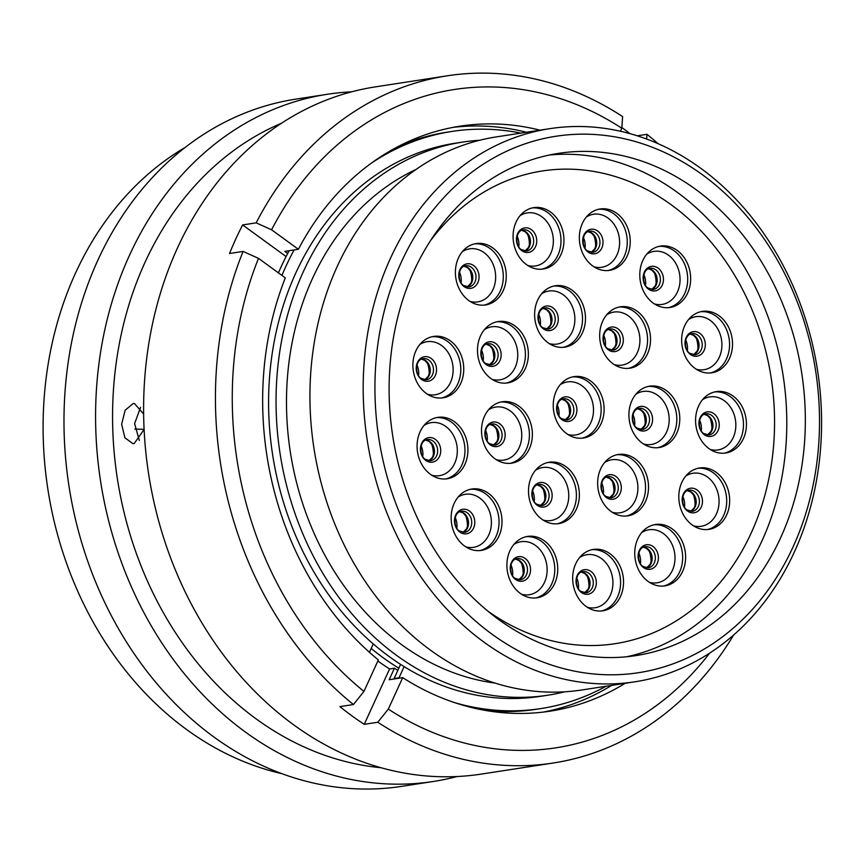 <?xml version="1.0" encoding="UTF-8"?>
<svg xmlns="http://www.w3.org/2000/svg" width="862" height="862" viewBox="0 0 862 862"><rect width="100%" height="100%" fill="white"/><g stroke="black" fill="none" stroke-linecap="round" stroke-linejoin="round"><path stroke-width="1.29" d="M702.401 174.738A271.379 220.995 81.2 0 0 401.39 262.026A271.379 220.995 81.2 0 0 492.04 634.216A271.379 220.995 81.2 0 0 793.051 546.939A271.379 220.995 81.2 0 0 702.401 174.738M483.927 642.104A279.816 227.859 -98.8 0 1 365.854 345.716A279.816 227.859 -98.8 0 1 549.784 128.664A279.816 227.859 -98.8 0 1 700.828 168.338A279.816 227.859 -98.8 0 1 818.9 464.726A279.816 227.859 -98.8 0 1 634.971 681.788A279.816 227.859 -98.8 0 1 483.927 642.104M498.742 619.573A254.085 206.902 81.2 0 0 635.887 655.605A254.085 206.902 81.2 0 0 802.91 458.509A254.085 206.902 81.2 0 0 695.699 189.381A254.085 206.902 81.2 0 0 558.544 153.361A254.085 206.902 81.2 0 0 391.531 350.446A254.085 206.902 81.2 0 0 498.742 619.573M371.199 648.461A279.816 227.859 81.2 0 0 383.04 657.641A279.816 227.859 81.2 0 0 398.826 668.201M479.714 140.258A279.816 227.859 81.2 0 0 462.646 142.079L455.201 143.232A279.816 227.859 81.2 0 0 271.261 360.284A279.816 227.859 81.2 0 0 389.333 656.672A279.816 227.859 81.2 0 0 540.377 696.356L547.833 695.203A279.816 227.859 81.2 0 0 564.653 691.809M462.646 142.079A279.816 227.859 81.2 0 0 278.717 359.142A279.816 227.859 81.2 0 0 396.789 655.529A279.816 227.859 81.2 0 0 547.833 695.203M416.023 169.469A267.08 217.483 81.2 0 0 286.626 392.458A267.08 217.483 81.2 0 0 401.724 644.744A267.08 217.483 81.2 0 0 495.133 683.113M549.784 128.664L496.534 136.864A279.816 227.859 81.2 0 0 312.604 353.916A279.816 227.859 81.2 0 0 430.677 650.304A279.816 227.859 81.2 0 0 581.721 689.988L634.971 681.788M404.127 666.617L399.02 677.758L394.106 678.513A291.97 237.761 81.2 0 0 394.71 678.879M486.028 710.536A291.97 237.761 81.2 0 0 535.938 709.329L540.851 708.575A291.97 237.761 81.2 0 0 606.094 686.227M520.907 133.114A291.97 237.761 81.2 0 0 451.968 131.433L447.055 132.188A291.97 237.761 81.2 0 0 399.084 146.055M289.169 250.713A291.97 237.761 81.2 0 0 278.415 272.855M399.02 677.758A291.97 237.761 81.2 0 0 399.623 678.125M454.856 702.713A291.97 237.761 81.2 0 0 540.851 708.575M451.968 131.433A291.97 237.761 81.2 0 0 371.716 162.896M294.093 249.958A291.97 237.761 81.2 0 0 281.928 275.409M369.442 652.297L373.268 643.936M400.582 664.376L394.106 678.513M143.631 414.019L134.429 403.491L133.157 403.567L125.141 410.247L121.639 424.201L124.904 437.81L132.888 443.628L134.17 443.553L144.094 429.448M281.745 773.623A332.894 271.088 -98.8 0 1 186.752 729.64A332.894 271.088 -98.8 0 1 43.1 428.231A332.894 271.088 -98.8 0 1 185.298 147.359M457.086 776.522A347.666 283.113 -98.8 0 1 433.274 781.489L401.66 786.359A347.666 283.113 -98.8 0 1 213.991 737.064A347.666 283.113 -98.8 0 1 67.301 368.817A347.666 283.113 -98.8 0 1 295.828 99.13L327.431 94.26A347.666 283.113 -98.8 0 1 351.642 91.835M433.274 781.489A347.666 283.113 -98.8 0 1 245.605 732.194A347.666 283.113 -98.8 0 1 98.904 363.947A347.666 283.113 -98.8 0 1 327.431 94.26M380.982 767.719A332.894 271.088 -98.8 0 1 256.219 718.94A332.894 271.088 -98.8 0 1 112.933 399.451A332.894 271.088 -98.8 0 1 281.712 123.137M733.713 634.895A347.666 283.113 -98.8 0 1 553.124 763.032L481.287 774.098A347.666 283.113 -98.8 0 1 293.63 724.802A347.666 283.113 -98.8 0 1 146.928 356.545A347.666 283.113 -98.8 0 1 375.455 86.868L447.292 75.802A347.666 283.113 -98.8 0 1 622.623 116.585L621.793 128.233L620.414 131.239M397.845 670.345A282.348 229.928 -98.8 0 1 394.44 668.222L389.592 668.966A282.348 229.928 -98.8 0 1 377.868 661.003M553.124 763.032A347.666 283.113 -98.8 0 1 377.793 722.248L364.238 724.339A347.666 283.113 -98.8 0 1 351.901 715.826A347.666 283.113 -98.8 0 1 339.887 706.614L353.442 704.534A347.666 283.113 -98.8 0 1 243.084 251.424L229.529 253.514A347.666 283.113 -98.8 0 1 242.621 224.939L256.176 222.849A347.666 283.113 -98.8 0 1 447.292 75.802M256.176 222.849L271.573 229.788L298.392 249.29A295.935 240.983 -98.8 0 1 460.006 126.186A295.935 240.983 -98.8 0 1 539.989 130.173M271.573 229.788A333.055 271.207 -98.8 0 1 621.793 128.233M637.244 135.808L646.974 134.31A347.666 283.113 -98.8 0 1 658.062 143.663M646.974 134.31L646.64 139.041M621.836 127.511A347.666 283.113 -98.8 0 1 629.95 133.642M453.25 127.35A295.935 240.983 -98.8 0 1 526.434 132.263M287.703 253.471L284.837 251.381L298.392 249.29M709.706 653.062A333.055 271.207 -98.8 0 1 388.309 709.114L377.793 722.248M625.176 683.297A295.935 240.983 -98.8 0 1 550.096 711.161A295.935 240.983 -98.8 0 1 402.716 677.651L388.309 709.114M402.716 677.651L389.161 679.741L394.44 668.222M611.621 685.376A295.935 240.983 -98.8 0 1 543.297 712.087M353.442 704.534L363.958 691.399A333.055 271.207 -98.8 0 1 258.492 258.363L243.084 251.424M363.958 691.399L378.353 659.936A295.935 240.983 -98.8 0 1 285.311 277.866L258.492 258.363M242.621 224.939L286.098 256.564M389.592 668.966L364.238 724.339M139.342 440.46L134.591 423.63L140.603 407.273M572.088 290.171A31.054 25.289 -98.8 0 1 585.19 323.067A31.054 25.289 -98.8 0 1 564.782 347.149A31.054 25.289 -98.8 0 1 548.016 342.753A31.054 25.289 -98.8 0 1 534.914 309.857A31.054 25.289 -98.8 0 1 555.322 285.764A31.054 25.289 -98.8 0 1 572.088 290.171M538.707 314.35A16.281 13.264 -98.8 0 1 540.334 324.899M637.137 311.204A31.054 25.289 -98.8 0 1 650.239 344.1A31.054 25.289 -98.8 0 1 629.831 368.193A31.054 25.289 -98.8 0 1 613.065 363.786A31.054 25.289 -98.8 0 1 599.963 330.889A31.054 25.289 -98.8 0 1 620.371 306.807A31.054 25.289 -98.8 0 1 637.137 311.204M603.756 335.383A16.281 13.264 -98.8 0 1 605.383 345.931M666.391 390.572A31.054 25.289 -98.8 0 1 679.493 423.468A31.054 25.289 -98.8 0 1 659.074 447.55A31.054 25.289 -98.8 0 1 642.319 443.154A31.054 25.289 -98.8 0 1 629.206 410.258A31.054 25.289 -98.8 0 1 649.625 386.176A31.054 25.289 -98.8 0 1 666.391 390.572M633.01 414.751A16.281 13.264 -98.8 0 1 634.626 425.3M635.122 458.864A31.054 25.289 -98.8 0 1 648.224 491.76A31.054 25.289 -98.8 0 1 627.805 515.853A31.054 25.289 -98.8 0 1 611.05 511.446A31.054 25.289 -98.8 0 1 597.948 478.55A31.054 25.289 -98.8 0 1 618.356 454.468A31.054 25.289 -98.8 0 1 635.122 458.864M601.741 483.043A16.281 13.264 -98.8 0 1 603.368 493.592M565.968 466.654A31.054 25.289 -98.8 0 1 579.07 499.54A31.054 25.289 -98.8 0 1 558.662 523.633A31.054 25.289 -98.8 0 1 541.896 519.226A31.054 25.289 -98.8 0 1 528.794 486.34A31.054 25.289 -98.8 0 1 549.202 462.247A31.054 25.289 -98.8 0 1 565.968 466.654M532.587 490.834A16.281 13.264 -98.8 0 1 534.214 501.382M518.978 406.185A31.054 25.289 -98.8 0 1 532.08 439.081A31.054 25.289 -98.8 0 1 511.662 463.163A31.054 25.289 -98.8 0 1 494.907 458.756A31.054 25.289 -98.8 0 1 481.804 425.871A31.054 25.289 -98.8 0 1 502.212 401.778A31.054 25.289 -98.8 0 1 518.978 406.185M485.597 430.364A16.281 13.264 -98.8 0 1 487.213 440.913M514.959 325.944A31.054 25.289 -98.8 0 1 528.072 358.829A31.054 25.289 -98.8 0 1 507.653 382.922A31.054 25.289 -98.8 0 1 490.887 378.515A31.054 25.289 -98.8 0 1 477.785 345.63A31.054 25.289 -98.8 0 1 498.204 321.537A31.054 25.289 -98.8 0 1 514.959 325.944M481.578 350.123A16.281 13.264 -98.8 0 1 483.205 360.672M492.87 247.965A31.054 25.289 -98.8 0 1 505.972 280.861A31.054 25.289 -98.8 0 1 485.554 304.954A31.054 25.289 -98.8 0 1 468.799 300.547A31.054 25.289 -98.8 0 1 455.696 267.651A31.054 25.289 -98.8 0 1 476.104 243.569A31.054 25.289 -98.8 0 1 492.87 247.965M459.489 272.144A16.281 13.264 -98.8 0 1 461.116 282.693M550.559 212.041A31.054 25.289 -98.8 0 1 563.662 244.927A31.054 25.289 -98.8 0 1 543.243 269.019A31.054 25.289 -98.8 0 1 526.477 264.612A31.054 25.289 -98.8 0 1 513.375 231.727A31.054 25.289 -98.8 0 1 533.793 207.634A31.054 25.289 -98.8 0 1 550.559 212.041M517.168 236.21A16.281 13.264 -98.8 0 1 518.795 246.758M616.826 213.388A31.054 25.289 -98.8 0 1 629.928 246.284A31.054 25.289 -98.8 0 1 609.509 270.366A31.054 25.289 -98.8 0 1 592.744 265.97A31.054 25.289 -98.8 0 1 579.641 233.074A31.054 25.289 -98.8 0 1 600.06 208.992A31.054 25.289 -98.8 0 1 616.826 213.388M583.434 237.567A16.281 13.264 -98.8 0 1 585.061 248.116M677.263 250.508A31.054 25.289 -98.8 0 1 690.365 283.393A31.054 25.289 -98.8 0 1 669.957 307.486A31.054 25.289 -98.8 0 1 653.191 303.079A31.054 25.289 -98.8 0 1 640.089 270.194A31.054 25.289 -98.8 0 1 660.507 246.101A31.054 25.289 -98.8 0 1 677.263 250.508M643.882 274.676A16.281 13.264 -98.8 0 1 645.509 285.236M719.123 315.804A31.054 25.289 -98.8 0 1 732.226 348.701A31.054 25.289 -98.8 0 1 711.818 372.793A31.054 25.289 -98.8 0 1 695.052 368.386A31.054 25.289 -98.8 0 1 681.95 335.49A31.054 25.289 -98.8 0 1 702.358 311.408A31.054 25.289 -98.8 0 1 719.123 315.804M685.743 339.984A16.281 13.264 -98.8 0 1 687.37 350.532M733.045 396.024A31.054 25.289 -98.8 0 1 746.147 428.92A31.054 25.289 -98.8 0 1 725.739 453.003A31.054 25.289 -98.8 0 1 708.973 448.606A31.054 25.289 -98.8 0 1 695.871 415.71A31.054 25.289 -98.8 0 1 716.29 391.628A31.054 25.289 -98.8 0 1 733.045 396.024M699.664 420.203A16.281 13.264 -98.8 0 1 701.291 430.752M716.268 472.387A31.054 25.289 -98.8 0 1 729.371 505.272A31.054 25.289 -98.8 0 1 708.963 529.365A31.054 25.289 -98.8 0 1 692.197 524.958A31.054 25.289 -98.8 0 1 679.094 492.073A31.054 25.289 -98.8 0 1 699.513 467.98A31.054 25.289 -98.8 0 1 716.268 472.387M682.887 496.555A16.281 13.264 -98.8 0 1 684.514 507.115M672.22 528.902A31.054 25.289 -98.8 0 1 685.322 561.787A31.054 25.289 -98.8 0 1 664.904 585.88A31.054 25.289 -98.8 0 1 648.149 581.473A31.054 25.289 -98.8 0 1 635.046 548.577A31.054 25.289 -98.8 0 1 655.454 524.495A31.054 25.289 -98.8 0 1 672.22 528.902M638.839 553.07A16.281 13.264 -98.8 0 1 640.455 563.619M610.145 553.835A31.054 25.289 -98.8 0 1 623.248 586.72A31.054 25.289 -98.8 0 1 602.84 610.813A31.054 25.289 -98.8 0 1 586.074 606.406A31.054 25.289 -98.8 0 1 572.971 573.521A31.054 25.289 -98.8 0 1 593.39 549.428A31.054 25.289 -98.8 0 1 610.145 553.835M576.764 578.014A16.281 13.264 -98.8 0 1 578.391 588.563M544.353 540.819A31.054 25.289 -98.8 0 1 557.455 573.715A31.054 25.289 -98.8 0 1 537.037 597.797A31.054 25.289 -98.8 0 1 520.282 593.401A31.054 25.289 -98.8 0 1 507.179 560.505A31.054 25.289 -98.8 0 1 527.587 536.423A31.054 25.289 -98.8 0 1 544.353 540.819M510.972 564.998A16.281 13.264 -98.8 0 1 512.588 575.547M488.614 493.42A31.054 25.289 -98.8 0 1 501.716 526.316A31.054 25.289 -98.8 0 1 481.308 550.398A31.054 25.289 -98.8 0 1 464.543 546.002A31.054 25.289 -98.8 0 1 451.44 513.105A31.054 25.289 -98.8 0 1 471.848 489.013A31.054 25.289 -98.8 0 1 488.614 493.42M455.233 517.599A16.281 13.264 -98.8 0 1 456.86 528.147M454.533 421.777A31.054 25.289 -98.8 0 1 467.635 454.662A31.054 25.289 -98.8 0 1 447.216 478.755A31.054 25.289 -98.8 0 1 430.461 474.348A31.054 25.289 -98.8 0 1 417.359 441.463A31.054 25.289 -98.8 0 1 437.767 417.37A31.054 25.289 -98.8 0 1 454.533 421.777M421.152 445.945A16.281 13.264 -98.8 0 1 422.768 456.494M450.352 340.835A31.054 25.289 -98.8 0 1 463.454 373.731A31.054 25.289 -98.8 0 1 443.036 397.813A31.054 25.289 -98.8 0 1 426.281 393.417A31.054 25.289 -98.8 0 1 413.178 360.521A31.054 25.289 -98.8 0 1 433.586 336.428A31.054 25.289 -98.8 0 1 450.352 340.835M416.971 365.014A16.281 13.264 -98.8 0 1 418.598 375.563M590.718 381.047A31.054 25.289 -98.8 0 1 603.82 413.943A31.054 25.289 -98.8 0 1 583.402 438.025A31.054 25.289 -98.8 0 1 566.646 433.618A31.054 25.289 -98.8 0 1 553.533 400.733A31.054 25.289 -98.8 0 1 573.952 376.64A31.054 25.289 -98.8 0 1 590.718 381.047M557.337 405.226A16.281 13.264 -98.8 0 1 558.953 415.775M430.709 240.369A239.151 194.747 -98.8 0 1 542.273 170.978A239.151 194.747 -98.8 0 1 671.369 204.887A239.151 194.747 -98.8 0 1 772.277 458.185A239.151 194.747 -98.8 0 1 615.08 643.698A239.151 194.747 -98.8 0 1 487.806 611.083A239.151 194.747 81.2 0 0 615.08 643.698A239.151 194.747 81.2 0 0 772.277 458.185A239.151 194.747 81.2 0 0 671.369 204.887A239.151 194.747 81.2 0 0 542.273 170.978A239.151 194.747 81.2 0 0 430.709 240.369M626.577 656.769A254.085 206.902 81.2 0 0 785.034 455.75A254.085 206.902 81.2 0 0 677.155 192.237A254.085 206.902 81.2 0 0 549.309 155.041M549.245 343.593A26.83 21.852 81.2 0 0 573.693 327.775A26.83 21.852 81.2 0 0 563.306 294.847A26.83 21.852 81.2 0 0 541.584 293.834M553.857 286.055A31.054 25.289 -98.8 0 1 569.125 290.623A31.054 25.289 -98.8 0 1 582.335 322.625A31.054 25.289 -98.8 0 1 563.295 347.321M614.294 364.626A26.83 21.852 81.2 0 0 638.742 348.808A26.83 21.852 81.2 0 0 628.355 315.88A26.83 21.852 81.2 0 0 606.632 314.878M618.905 307.087A31.054 25.289 -98.8 0 1 634.173 311.667A31.054 25.289 -98.8 0 1 647.384 343.658A31.054 25.289 -98.8 0 1 628.344 368.365M643.548 443.995A26.83 21.852 81.2 0 0 667.996 428.177A26.83 21.852 81.2 0 0 657.598 395.249A26.83 21.852 81.2 0 0 635.887 394.236M648.149 386.456A31.054 25.289 -98.8 0 1 663.428 391.036A31.054 25.289 -98.8 0 1 676.638 423.026A31.054 25.289 -98.8 0 1 657.587 447.734M612.279 512.287A26.83 21.852 81.2 0 0 636.727 496.469A26.83 21.852 81.2 0 0 626.329 463.54A26.83 21.852 81.2 0 0 604.618 462.538M616.89 454.748A31.054 25.289 -98.8 0 1 632.158 459.327A31.054 25.289 -98.8 0 1 645.369 491.318A31.054 25.289 -98.8 0 1 626.318 516.026M543.125 520.077A26.83 21.852 81.2 0 0 567.573 504.259A26.83 21.852 81.2 0 0 557.186 471.331A26.83 21.852 81.2 0 0 535.464 470.318M547.736 462.528A31.054 25.289 -98.8 0 1 563.005 467.107A31.054 25.289 -98.8 0 1 576.215 499.098A31.054 25.289 -98.8 0 1 557.175 523.805M496.135 459.608A26.83 21.852 81.2 0 0 520.583 443.79A26.83 21.852 81.2 0 0 510.185 410.862A26.83 21.852 81.2 0 0 488.474 409.849M500.736 402.058A31.054 25.289 -98.8 0 1 516.015 406.638A31.054 25.289 -98.8 0 1 529.225 438.639A31.054 25.289 -98.8 0 1 510.175 463.336M492.127 379.366A26.83 21.852 81.2 0 0 516.575 363.548A26.83 21.852 81.2 0 0 506.177 330.609A26.83 21.852 81.2 0 0 484.455 329.607M496.727 321.817A31.054 25.289 -98.8 0 1 512.006 326.396A31.054 25.289 -98.8 0 1 525.217 358.387A31.054 25.289 -98.8 0 1 506.166 383.094M470.027 301.388A26.83 21.852 81.2 0 0 494.476 285.57A26.83 21.852 81.2 0 0 484.078 252.641A26.83 21.852 81.2 0 0 462.366 251.639M474.639 243.849A31.054 25.289 -98.8 0 1 489.907 248.428A31.054 25.289 -98.8 0 1 503.117 280.419A31.054 25.289 -98.8 0 1 484.067 305.126M527.716 265.453A26.83 21.852 81.2 0 0 552.165 249.646A26.83 21.852 81.2 0 0 541.767 216.707A26.83 21.852 81.2 0 0 520.045 215.705M532.317 207.914A31.054 25.289 -98.8 0 1 547.596 212.494A31.054 25.289 -98.8 0 1 560.806 244.485A31.054 25.289 -98.8 0 1 541.756 269.192M593.983 266.811A26.83 21.852 81.2 0 0 618.431 250.993A26.83 21.852 81.2 0 0 608.033 218.064A26.83 21.852 81.2 0 0 586.311 217.052M598.584 209.272A31.054 25.289 -98.8 0 1 613.863 213.851A31.054 25.289 -98.8 0 1 627.073 245.842A31.054 25.289 -98.8 0 1 608.022 270.549M654.42 303.93A26.83 21.852 81.2 0 0 678.868 288.113A26.83 21.852 81.2 0 0 668.481 255.174A26.83 21.852 81.2 0 0 646.759 254.171M659.031 246.381A31.054 25.289 -98.8 0 1 674.31 250.961A31.054 25.289 -98.8 0 1 687.51 282.952A31.054 25.289 -98.8 0 1 668.47 307.659M696.28 369.227A26.83 21.852 81.2 0 0 720.729 353.409A26.83 21.852 81.2 0 0 710.342 320.481A26.83 21.852 81.2 0 0 688.619 319.479M700.892 311.688A31.054 25.289 -98.8 0 1 716.16 316.268A31.054 25.289 -98.8 0 1 729.371 348.259A31.054 25.289 -98.8 0 1 710.331 372.966M710.202 449.447A26.83 21.852 81.2 0 0 734.661 433.629A26.83 21.852 81.2 0 0 724.263 400.701A26.83 21.852 81.2 0 0 702.541 399.688M714.813 391.908A31.054 25.289 -98.8 0 1 730.092 396.477A31.054 25.289 -98.8 0 1 743.292 428.479A31.054 25.289 -98.8 0 1 724.252 453.186M693.425 525.809A26.83 21.852 81.2 0 0 717.884 509.992A26.83 21.852 81.2 0 0 707.486 477.052A26.83 21.852 81.2 0 0 685.764 476.05M698.037 468.26A31.054 25.289 -98.8 0 1 713.316 472.839A31.054 25.289 -98.8 0 1 726.515 504.83A31.054 25.289 -98.8 0 1 707.476 529.537M649.377 582.313A26.83 21.852 81.2 0 0 673.825 566.506A26.83 21.852 81.2 0 0 663.428 533.567A26.83 21.852 81.2 0 0 641.716 532.565M653.978 524.775A31.054 25.289 -98.8 0 1 669.257 529.354A31.054 25.289 -98.8 0 1 682.467 561.345A31.054 25.289 -98.8 0 1 663.417 586.052M587.302 607.257A26.83 21.852 81.2 0 0 611.751 591.44A26.83 21.852 81.2 0 0 601.364 558.511A26.83 21.852 81.2 0 0 579.641 557.498M591.914 549.708A31.054 25.289 -98.8 0 1 607.193 554.288A31.054 25.289 -98.8 0 1 620.392 586.279A31.054 25.289 -98.8 0 1 601.353 610.986M521.51 594.241A26.83 21.852 81.2 0 0 545.958 578.424A26.83 21.852 81.2 0 0 535.561 545.495A26.83 21.852 81.2 0 0 513.849 544.482M526.111 536.703A31.054 25.289 -98.8 0 1 541.39 541.282A31.054 25.289 -98.8 0 1 554.6 573.273A31.054 25.289 -98.8 0 1 535.55 597.98M465.771 546.842A26.83 21.852 81.2 0 0 490.219 531.024A26.83 21.852 81.2 0 0 479.822 498.096A26.83 21.852 81.2 0 0 458.11 497.083M470.383 489.293A31.054 25.289 -98.8 0 1 485.651 493.872A31.054 25.289 -98.8 0 1 498.861 525.874A31.054 25.289 -98.8 0 1 479.822 550.57M431.69 475.188A26.83 21.852 81.2 0 0 456.138 459.381A26.83 21.852 81.2 0 0 445.74 426.442A26.83 21.852 81.2 0 0 424.029 425.44M436.291 417.65A31.054 25.289 -98.8 0 1 451.569 422.229A31.054 25.289 -98.8 0 1 464.78 454.22A31.054 25.289 -98.8 0 1 445.729 478.927M427.509 394.257A26.83 21.852 81.2 0 0 451.957 378.44A26.83 21.852 81.2 0 0 441.559 345.511A26.83 21.852 81.2 0 0 419.848 344.498M432.121 336.719A31.054 25.289 -98.8 0 1 447.389 341.287A31.054 25.289 -98.8 0 1 460.599 373.289A31.054 25.289 -98.8 0 1 441.549 397.985M550.915 323.487A25.073 20.419 81.2 0 0 549.223 312.507M615.964 344.52A25.073 20.419 81.2 0 0 614.272 333.54M645.207 423.888A25.073 20.419 81.2 0 0 643.515 412.909M613.949 492.18A25.073 20.419 81.2 0 0 612.257 481.201M544.795 499.971A25.073 20.419 81.2 0 0 543.103 488.991M497.794 439.501A25.073 20.419 81.2 0 0 496.113 428.522M493.786 359.26A25.073 20.419 81.2 0 0 492.094 348.28M471.697 281.281A25.073 20.419 81.2 0 0 470.005 270.302M529.376 245.358A25.073 20.419 81.2 0 0 527.684 234.378M595.642 246.704A25.073 20.419 81.2 0 0 593.95 235.725M656.09 283.824A25.073 20.419 81.2 0 0 654.398 272.845M697.951 349.121A25.073 20.419 81.2 0 0 696.259 338.141M711.872 429.341A25.073 20.419 81.2 0 0 710.18 418.361M695.095 505.703A25.073 20.419 81.2 0 0 693.404 494.723M651.036 562.207A25.073 20.419 81.2 0 0 649.345 551.238M588.972 587.151A25.073 20.419 81.2 0 0 587.281 576.172M523.169 574.135A25.073 20.419 81.2 0 0 521.478 563.155M467.441 526.736A25.073 20.419 81.2 0 0 465.749 515.756M433.349 455.093A25.073 20.419 81.2 0 0 431.668 444.113M429.179 374.151A25.073 20.419 81.2 0 0 427.487 363.171M543.308 308.402A10.721 8.728 -98.8 0 1 547.392 309.975A10.721 8.728 -98.8 0 1 552.003 320.298A10.721 8.728 -98.8 0 1 546.508 329.187M543.319 328.799A12.402 10.096 -98.8 0 1 539.17 311.785A12.402 10.096 -98.8 0 1 552.93 307.799A12.402 10.096 -98.8 0 1 557.078 324.812A12.402 10.096 -98.8 0 1 543.319 328.799M550.602 309.48A10.721 8.728 81.2 0 0 544.816 307.96C536.25 309.049 537.004 324.996 542.974 327.754L548.081 329.144A10.721 8.728 81.2 0 0 555.117 320.836A10.721 8.728 81.2 0 0 550.602 309.48M608.356 329.435A10.721 8.728 -98.8 0 1 612.44 331.019A10.721 8.728 -98.8 0 1 617.052 341.341A10.721 8.728 -98.8 0 1 611.557 350.22M608.367 349.832A12.402 10.096 -98.8 0 1 604.219 332.818A12.402 10.096 -98.8 0 1 617.979 328.831A12.402 10.096 -98.8 0 1 622.116 345.845A12.402 10.096 -98.8 0 1 608.367 349.832M615.651 330.523A10.721 8.728 81.2 0 0 609.865 329.004C601.299 330.081 602.053 346.028 608.012 348.798L613.119 350.187A10.721 8.728 81.2 0 0 620.166 341.869A10.721 8.728 81.2 0 0 615.651 330.523M637.611 408.803A10.721 8.728 -98.8 0 1 641.694 410.377A10.721 8.728 -98.8 0 1 646.306 420.71A10.721 8.728 -98.8 0 1 640.811 429.588M637.611 429.201A12.402 10.096 -98.8 0 1 633.473 412.187A12.402 10.096 -98.8 0 1 647.233 408.2A12.402 10.096 -98.8 0 1 651.37 425.214A12.402 10.096 -98.8 0 1 637.611 429.201M644.895 409.892A10.721 8.728 81.2 0 0 639.108 408.372C630.553 409.45 631.307 425.397 637.266 428.155L642.373 429.556A10.721 8.728 81.2 0 0 649.42 421.238A10.721 8.728 81.2 0 0 644.895 409.892M606.342 477.095A10.721 8.728 -98.8 0 1 610.425 478.669A10.721 8.728 -98.8 0 1 615.037 489.002A10.721 8.728 -98.8 0 1 609.542 497.88M606.342 497.493A12.402 10.096 -98.8 0 1 602.204 480.479A12.402 10.096 -98.8 0 1 615.964 476.492A12.402 10.096 -98.8 0 1 620.101 493.506A12.402 10.096 -98.8 0 1 606.342 497.493M613.625 478.184A10.721 8.728 81.2 0 0 607.85 476.664C599.284 477.742 600.038 493.689 605.997 496.447L611.104 497.848A10.721 8.728 81.2 0 0 618.151 489.53A10.721 8.728 81.2 0 0 613.625 478.184M537.188 484.886A10.721 8.728 -98.8 0 1 541.271 486.459A10.721 8.728 -98.8 0 1 545.883 496.781A10.721 8.728 -98.8 0 1 540.388 505.66M537.198 505.283A12.402 10.096 -98.8 0 1 533.05 488.269A12.402 10.096 -98.8 0 1 546.81 484.282A12.402 10.096 -98.8 0 1 550.958 501.285A12.402 10.096 -98.8 0 1 537.198 505.283M544.482 485.963A10.721 8.728 81.2 0 0 538.696 484.444C530.13 485.522 530.884 501.468 536.854 504.238L541.961 505.628A10.721 8.728 81.2 0 0 548.997 497.32A10.721 8.728 81.2 0 0 544.482 485.963M490.198 424.416A10.721 8.728 -98.8 0 1 494.282 425.99A10.721 8.728 -98.8 0 1 498.893 436.312A10.721 8.728 -98.8 0 1 493.398 445.191M490.198 444.814A12.402 10.096 -98.8 0 1 486.06 427.8A12.402 10.096 -98.8 0 1 499.82 423.813A12.402 10.096 -98.8 0 1 503.958 440.827A12.402 10.096 -98.8 0 1 490.198 444.814M497.482 425.494A10.721 8.728 81.2 0 0 491.696 423.975C483.14 425.052 483.894 440.999 489.853 443.768L494.96 445.158A10.721 8.728 81.2 0 0 502.007 436.851A10.721 8.728 81.2 0 0 497.482 425.494M486.19 344.175A10.721 8.728 -98.8 0 1 490.262 345.748A10.721 8.728 -98.8 0 1 494.874 356.071A10.721 8.728 -98.8 0 1 489.39 364.949M486.19 364.572A12.402 10.096 -98.8 0 1 482.041 347.558A12.402 10.096 -98.8 0 1 495.801 343.572A12.402 10.096 -98.8 0 1 499.949 360.575A12.402 10.096 -98.8 0 1 486.19 364.572M493.473 345.253A10.721 8.728 81.2 0 0 487.687 343.733C479.132 344.811 479.886 360.758 485.845 363.527L490.952 364.917A10.721 8.728 81.2 0 0 497.999 356.609A10.721 8.728 81.2 0 0 493.473 345.253M464.09 266.196A10.721 8.728 -98.8 0 1 468.174 267.78A10.721 8.728 -98.8 0 1 472.785 278.103A10.721 8.728 -98.8 0 1 467.29 286.981M464.09 286.593A12.402 10.096 -98.8 0 1 459.952 269.58A12.402 10.096 -98.8 0 1 473.712 265.593A12.402 10.096 -98.8 0 1 477.85 282.607A12.402 10.096 -98.8 0 1 464.09 286.593M471.374 267.285A10.721 8.728 81.2 0 0 465.599 265.765C457.032 266.843 457.787 282.79 463.745 285.559L468.853 286.949A10.721 8.728 81.2 0 0 475.899 278.631A10.721 8.728 81.2 0 0 471.374 267.285M521.779 230.262A10.721 8.728 -98.8 0 1 525.852 231.846A10.721 8.728 -98.8 0 1 530.464 242.168A10.721 8.728 -98.8 0 1 524.98 251.047M521.779 250.659A12.402 10.096 -98.8 0 1 517.642 233.656A12.402 10.096 -98.8 0 1 531.391 229.658A12.402 10.096 -98.8 0 1 535.539 246.672A12.402 10.096 -98.8 0 1 521.779 250.659M529.063 231.35A10.721 8.728 81.2 0 0 523.277 229.831C514.722 230.908 515.476 246.855 521.435 249.624L526.542 251.014A10.721 8.728 81.2 0 0 533.589 242.696A10.721 8.728 81.2 0 0 529.063 231.35M588.046 231.619A10.721 8.728 -98.8 0 1 592.119 233.193A10.721 8.728 -98.8 0 1 596.73 243.526A10.721 8.728 -98.8 0 1 591.246 252.404M588.046 252.016A12.402 10.096 -98.8 0 1 583.908 235.003A12.402 10.096 -98.8 0 1 597.657 231.016A12.402 10.096 -98.8 0 1 601.805 248.03A12.402 10.096 -98.8 0 1 588.046 252.016M595.33 232.697A10.721 8.728 81.2 0 0 589.543 231.178C580.988 232.266 581.742 248.213 587.701 250.971L592.808 252.361A10.721 8.728 81.2 0 0 599.855 244.054A10.721 8.728 81.2 0 0 595.33 232.697M648.493 268.739A10.721 8.728 -98.8 0 1 652.566 270.312A10.721 8.728 -98.8 0 1 657.178 280.635A10.721 8.728 -98.8 0 1 651.694 289.513M648.493 289.136A12.402 10.096 -98.8 0 1 644.345 272.123A12.402 10.096 -98.8 0 1 658.105 268.125A12.402 10.096 -98.8 0 1 662.253 285.139A12.402 10.096 -98.8 0 1 648.493 289.136M655.777 269.817A10.721 8.728 81.2 0 0 649.991 268.297C641.425 269.375 642.179 285.322 648.149 288.091L653.256 289.481A10.721 8.728 81.2 0 0 660.303 281.174A10.721 8.728 81.2 0 0 655.777 269.817M690.343 334.036A10.721 8.728 -98.8 0 1 694.427 335.609A10.721 8.728 -98.8 0 1 699.039 345.942A10.721 8.728 -98.8 0 1 693.544 354.821M690.354 354.433A12.402 10.096 -98.8 0 1 686.206 337.419A12.402 10.096 -98.8 0 1 699.966 333.432A12.402 10.096 -98.8 0 1 704.114 350.446A12.402 10.096 -98.8 0 1 690.354 354.433M697.638 335.124A10.721 8.728 81.2 0 0 691.852 333.605C683.286 334.682 684.04 350.629 690.009 353.388L695.117 354.788A10.721 8.728 81.2 0 0 702.153 346.47A10.721 8.728 81.2 0 0 697.638 335.124M704.276 414.256A10.721 8.728 -98.8 0 1 708.348 415.829A10.721 8.728 -98.8 0 1 712.96 426.151A10.721 8.728 -98.8 0 1 707.476 435.041M704.276 434.653A12.402 10.096 -98.8 0 1 700.127 417.639A12.402 10.096 -98.8 0 1 713.887 413.652A12.402 10.096 -98.8 0 1 718.035 430.666A12.402 10.096 -98.8 0 1 704.276 434.653M711.559 415.333A10.721 8.728 81.2 0 0 705.773 413.814C697.218 414.902 697.961 430.849 703.931 433.608L709.038 434.998A10.721 8.728 81.2 0 0 716.085 426.69A10.721 8.728 81.2 0 0 711.559 415.333M687.499 490.618A10.721 8.728 -98.8 0 1 691.572 492.191A10.721 8.728 -98.8 0 1 696.184 502.514A10.721 8.728 -98.8 0 1 690.699 511.392M687.499 511.015A12.402 10.096 -98.8 0 1 683.351 494.001A12.402 10.096 -98.8 0 1 697.11 490.004A12.402 10.096 -98.8 0 1 701.259 507.018A12.402 10.096 -98.8 0 1 687.499 511.015M694.783 491.696A10.721 8.728 81.2 0 0 688.997 490.176C680.441 491.254 681.185 507.201 687.154 509.97L692.261 511.36A10.721 8.728 81.2 0 0 699.308 503.042A10.721 8.728 81.2 0 0 694.783 491.696M643.44 547.122A10.721 8.728 -98.8 0 1 647.524 548.706A10.721 8.728 -98.8 0 1 652.135 559.029A10.721 8.728 -98.8 0 1 646.64 567.907M643.44 567.519A12.402 10.096 -98.8 0 1 639.302 550.516A12.402 10.096 -98.8 0 1 653.062 546.519A12.402 10.096 -98.8 0 1 657.2 563.532A12.402 10.096 -98.8 0 1 643.44 567.519M650.724 548.21A10.721 8.728 81.2 0 0 644.938 546.691C636.382 547.769 637.137 563.716 643.095 566.485L648.202 567.875A10.721 8.728 81.2 0 0 655.249 559.557A10.721 8.728 81.2 0 0 650.724 548.21M581.365 572.066A10.721 8.728 -98.8 0 1 585.449 573.639A10.721 8.728 -98.8 0 1 590.061 583.962A10.721 8.728 -98.8 0 1 584.576 592.841M581.376 592.463A12.402 10.096 -98.8 0 1 577.228 575.45A12.402 10.096 -98.8 0 1 590.987 571.463A12.402 10.096 -98.8 0 1 595.136 588.466A12.402 10.096 -98.8 0 1 581.376 592.463M588.66 573.144A10.721 8.728 81.2 0 0 582.874 571.625C574.308 572.702 575.062 588.649 581.031 591.418L586.138 592.808A10.721 8.728 81.2 0 0 593.185 584.501A10.721 8.728 81.2 0 0 588.66 573.144M515.573 559.05A10.721 8.728 -98.8 0 1 519.657 560.623A10.721 8.728 -98.8 0 1 524.268 570.956A10.721 8.728 -98.8 0 1 518.773 579.835M515.573 579.447A12.402 10.096 -98.8 0 1 511.435 562.433A12.402 10.096 -98.8 0 1 525.195 558.447A12.402 10.096 -98.8 0 1 529.333 575.46A12.402 10.096 -98.8 0 1 515.573 579.447M522.857 560.138A10.721 8.728 81.2 0 0 517.071 558.608C508.515 559.697 509.27 575.644 515.228 578.402L520.336 579.803A10.721 8.728 81.2 0 0 527.382 571.484A10.721 8.728 81.2 0 0 522.857 560.138M459.834 511.651A10.721 8.728 -98.8 0 1 463.918 513.224A10.721 8.728 -98.8 0 1 468.529 523.546A10.721 8.728 -98.8 0 1 463.034 532.436M459.834 532.048A12.402 10.096 -98.8 0 1 455.696 515.034A12.402 10.096 -98.8 0 1 469.456 511.047A12.402 10.096 -98.8 0 1 473.594 528.061A12.402 10.096 -98.8 0 1 459.834 532.048M467.129 512.728A10.721 8.728 81.2 0 0 461.342 511.209C452.776 512.287 453.531 528.234 459.489 531.003L464.596 532.393A10.721 8.728 81.2 0 0 471.643 524.085A10.721 8.728 81.2 0 0 467.129 512.728M425.753 440.008A10.721 8.728 -98.8 0 1 429.836 441.581A10.721 8.728 -98.8 0 1 434.448 451.903A10.721 8.728 -98.8 0 1 428.953 460.782M425.753 460.405A12.402 10.096 -98.8 0 1 421.615 443.391A12.402 10.096 -98.8 0 1 435.375 439.394A12.402 10.096 -98.8 0 1 439.512 456.407A12.402 10.096 -98.8 0 1 425.753 460.405M433.036 441.085A10.721 8.728 81.2 0 0 427.25 439.566C418.695 440.644 419.449 456.591 425.408 459.36L430.515 460.75A10.721 8.728 81.2 0 0 437.562 452.431A10.721 8.728 81.2 0 0 433.036 441.085M421.572 359.066A10.721 8.728 -98.8 0 1 425.656 360.639A10.721 8.728 -98.8 0 1 430.267 370.962A10.721 8.728 -98.8 0 1 424.772 379.851M421.572 379.463A12.402 10.096 -98.8 0 1 417.434 362.449A12.402 10.096 -98.8 0 1 431.194 358.463A12.402 10.096 -98.8 0 1 435.332 375.476A12.402 10.096 -98.8 0 1 421.572 379.463M428.856 360.144A10.721 8.728 81.2 0 0 423.08 358.624C414.514 359.713 415.268 375.66 421.227 378.418L426.334 379.808A10.721 8.728 81.2 0 0 433.381 371.5A10.721 8.728 81.2 0 0 428.856 360.144M567.875 434.47A26.83 21.852 81.2 0 0 592.323 418.652A26.83 21.852 81.2 0 0 581.925 385.723A26.83 21.852 81.2 0 0 560.214 384.711M572.476 376.92A31.054 25.289 -98.8 0 1 587.755 381.5A31.054 25.289 -98.8 0 1 600.965 413.491A31.054 25.289 -98.8 0 1 581.915 438.198M569.534 414.363A25.073 20.419 81.2 0 0 567.842 403.384M561.938 399.278A10.721 8.728 -98.8 0 1 566.022 400.852A10.721 8.728 -98.8 0 1 570.633 411.174A10.721 8.728 -98.8 0 1 565.138 420.053M561.938 419.675A12.402 10.096 -98.8 0 1 557.8 402.662A12.402 10.096 -98.8 0 1 571.56 398.675A12.402 10.096 -98.8 0 1 575.697 415.678A12.402 10.096 -98.8 0 1 561.938 419.675M569.222 400.356A10.721 8.728 81.2 0 0 563.436 398.837C554.88 399.914 555.634 415.861 561.593 418.63L566.7 420.02A10.721 8.728 81.2 0 0 573.747 411.713A10.721 8.728 81.2 0 0 569.222 400.356M556.971 409.903A14.094 11.475 -98.8 0 1 557.197 411.422M416.605 369.69A14.094 11.475 -98.8 0 1 416.842 371.21M420.785 450.632A14.094 11.475 -98.8 0 1 421.022 452.141M454.867 522.275A14.094 11.475 -98.8 0 1 455.104 523.794M510.606 569.674A14.094 11.475 -98.8 0 1 510.843 571.194M576.409 582.69A14.094 11.475 -98.8 0 1 576.635 584.21M638.473 557.757A14.094 11.475 -98.8 0 1 638.71 559.266M682.532 501.242A14.094 11.475 -98.8 0 1 682.758 502.751M699.308 424.88A14.094 11.475 -98.8 0 1 699.535 426.399M685.376 344.66A14.094 11.475 -98.8 0 1 685.613 346.179M643.526 279.363A14.094 11.475 -98.8 0 1 643.752 280.872M583.078 242.244A14.094 11.475 -98.8 0 1 583.305 243.763M516.812 240.897A14.094 11.475 -98.8 0 1 517.038 242.405M459.123 276.831A14.094 11.475 -98.8 0 1 459.36 278.34M481.222 354.799A14.094 11.475 -98.8 0 1 481.449 356.308M485.231 435.041A14.094 11.475 -98.8 0 1 485.468 436.56M532.22 495.51A14.094 11.475 -98.8 0 1 532.457 497.029M601.374 487.72A14.094 11.475 -98.8 0 1 601.611 489.239M632.643 419.428A14.094 11.475 -98.8 0 1 632.87 420.947M603.389 340.07A14.094 11.475 -98.8 0 1 603.626 341.578M538.341 319.026A14.094 11.475 -98.8 0 1 538.578 320.545M144.094 429.319L134.828 429.082M543.243 308.434L546.713 309.846L549.493 312.928L551.26 317.927L551.249 321.957L550.107 325.513L546.443 329.176M608.292 329.467L611.761 330.889L614.531 333.96L616.308 338.96L616.298 342.99L615.156 346.546L611.492 350.209M637.546 408.836L641.016 410.258L643.785 413.329L645.563 418.329L645.552 422.358L644.41 425.914L640.735 429.578M606.277 477.128L609.746 478.55L612.516 481.621L614.294 486.621L614.283 490.65L613.141 494.206L609.466 497.87M537.123 484.907L540.593 486.33L543.372 489.411L545.14 494.411L545.129 498.441L543.987 501.996L540.323 505.66M490.133 424.438L493.603 425.86L496.372 428.942L498.15 433.942L498.139 437.971L496.997 441.527L493.323 445.191M486.125 344.197L489.594 345.619L492.364 348.701L494.142 353.7L494.131 357.73L492.989 361.286L489.314 364.949M464.025 266.229L467.495 267.651L470.264 270.722L472.042 275.721L472.031 279.751L470.889 283.307L467.215 286.971M521.715 230.294L525.184 231.716L527.953 234.787L529.731 239.798L529.721 243.827L528.578 247.372L524.904 251.036M587.981 231.652L591.451 233.063L594.22 236.145L595.998 241.144L595.987 245.174L594.845 248.73L591.17 252.394M648.418 268.761L651.887 270.183L654.667 273.265L656.435 278.264L656.424 282.294L655.282 285.85L651.618 289.513M690.279 334.068L693.748 335.49L696.528 338.561L698.295 343.561L698.285 347.591L697.142 351.146L693.479 354.81M704.2 414.288L707.68 415.7L710.45 418.781L712.217 423.781L712.206 427.811L711.075 431.366L707.4 435.03M687.423 490.64L690.904 492.062L693.673 495.144L695.44 500.143L695.429 504.173L694.287 507.729L690.624 511.392M643.375 547.154L646.845 548.577L649.614 551.648L651.392 556.658L651.381 560.677L650.239 564.233L646.565 567.896M581.3 572.088L584.77 573.51L587.55 576.592L589.317 581.591L589.306 585.621L588.164 589.177L584.501 592.841M515.508 559.082L518.978 560.494L521.747 563.576L523.525 568.575L523.514 572.605L522.372 576.161L518.698 579.824M459.769 511.683L463.239 513.095L466.008 516.176L467.786 521.176L467.775 525.206L466.633 528.762L462.959 532.425M425.688 440.029L429.157 441.452L431.927 444.523L433.705 449.533L433.694 453.563L432.552 457.119L428.877 460.771M421.507 359.098L424.977 360.51L427.746 363.592L429.524 368.591L429.513 372.621L428.371 376.177L424.697 379.84M561.873 399.3L565.343 400.722L568.112 403.804L569.89 408.803L569.879 412.833L568.737 416.389L565.063 420.053"/></g></svg>
